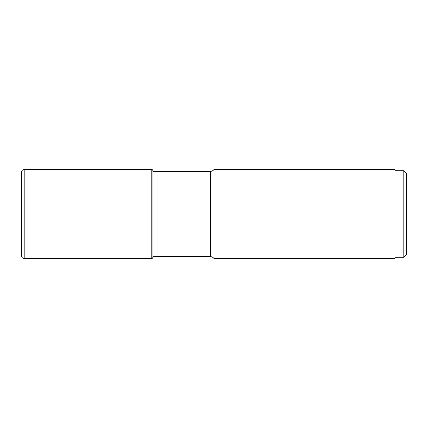 <?xml version="1.0" encoding="UTF-8"?>
<svg xmlns="http://www.w3.org/2000/svg" width="428" height="428" viewBox="0 0 428 428"><rect width="100%" height="100%" fill="white"/><g stroke="black" fill="none" stroke-linecap="round" stroke-linejoin="round"><path stroke-width="0.64" d="M210.533 171.575L213.005 170.547L213.005 257.453L210.533 256.425L210.533 171.575L152.94 171.575L152.94 170.719C152.464 169.718 152.079 169.328 151.774 169.552L151.774 258.448L24.198 258.448C22.497 258.282 21.566 257.346 21.4 255.644L21.4 175.084M24.198 258.448L24.198 169.552C22.497 169.718 21.566 170.654 21.4 172.356L21.4 252.916M152.94 170.719L152.94 257.281C152.464 258.282 152.079 258.673 151.774 258.448M406.6 254.478L406.6 173.522L406.6 254.478L403.802 257.281L394.937 257.281M406.6 173.522L403.802 170.719L403.802 257.281M403.802 170.719L394.937 170.719M214 169.552L394.937 169.552L394.937 258.448L214 258.448L214 169.552L213.005 170.547M151.774 169.552L24.198 169.552M213.005 257.453L214 258.448M210.533 256.425L152.94 256.425"/></g></svg>

